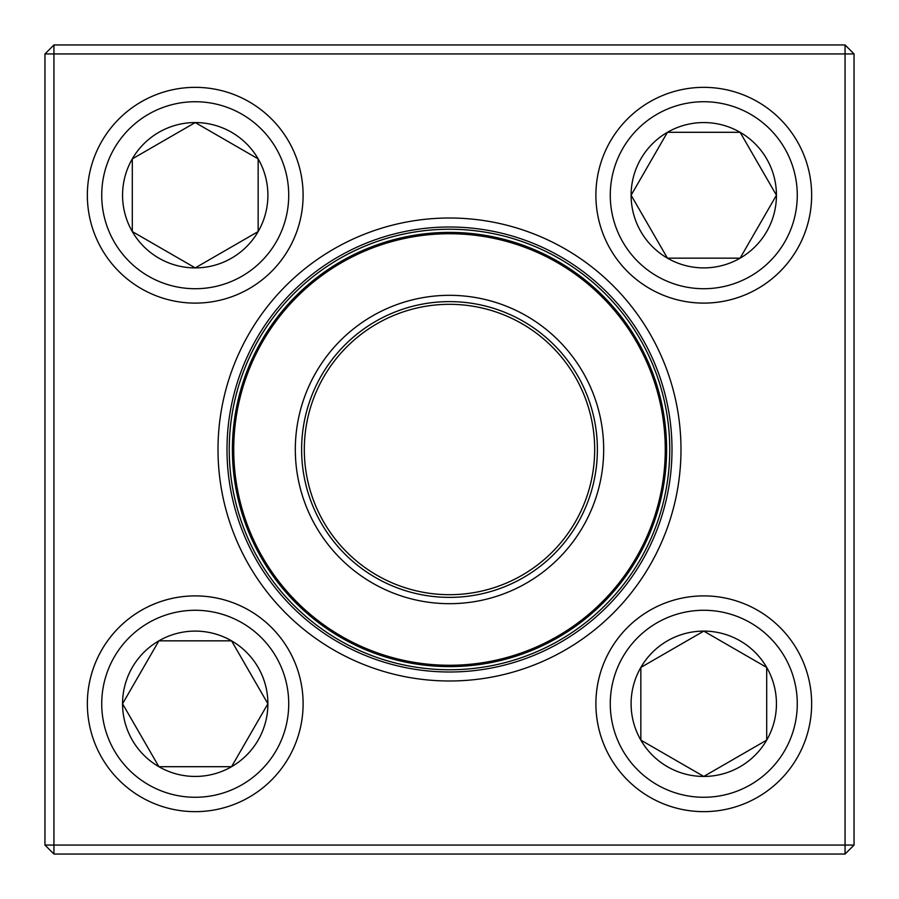 <?xml version="1.0" encoding="UTF-8"?>
<svg xmlns="http://www.w3.org/2000/svg" width="899" height="899" viewBox="0 0 899 899"><rect width="100%" height="100%" fill="white"/><g stroke="black" fill="none" stroke-linecap="round" stroke-linejoin="round"><path stroke-width="1.35" d="M53.94 44.95L845.06 44.95L854.05 53.94L854.05 845.06L845.06 845.06L845.06 53.94L53.94 53.94L53.94 845.06L845.06 845.06L845.06 854.05L53.94 854.05L53.94 845.06L44.95 845.06L44.95 53.94L53.94 44.95L53.94 53.94L44.95 53.94M218.007 449.5A231.493 231.493 0 0 1 565.246 249.023A231.493 231.493 0 0 1 565.246 649.977A231.493 231.493 0 0 1 218.007 449.5M226.998 449.5A222.502 222.502 0 0 0 560.751 642.189A222.502 222.502 0 0 0 560.751 256.811A222.502 222.502 0 0 0 226.998 449.5M845.06 854.05L854.05 845.06M845.06 44.95L845.06 53.94L854.05 53.94M44.95 845.06L53.94 854.05M122.556 703.771A72.662 72.662 0 0 1 231.56 640.841A72.662 72.662 0 0 1 231.56 766.701A72.662 72.662 0 0 1 122.556 703.771L158.887 640.841L231.56 640.841L267.891 703.771L231.56 766.701L158.887 766.701L122.556 703.771L158.887 766.701L231.56 766.701L267.891 703.771L231.56 640.841L158.887 640.841L122.556 703.771M303.109 703.771A107.88 107.88 0 0 0 195.229 595.891A107.88 107.88 0 0 0 87.349 703.771A107.88 107.88 0 0 1 195.229 595.891A107.88 107.88 0 0 1 303.109 703.771A107.88 107.88 0 0 1 141.289 797.199A107.88 107.88 0 0 1 141.289 610.354A107.88 107.88 0 0 1 303.109 703.771A107.88 107.88 0 0 1 141.289 797.199A107.88 107.88 0 0 1 141.289 610.354A107.88 107.88 0 0 1 303.109 703.771M703.771 776.444A72.662 72.662 0 0 1 640.841 667.44A72.662 72.662 0 0 1 766.701 667.44A72.662 72.662 0 0 1 703.771 776.444L640.841 740.113L640.841 667.44L703.771 631.109L766.701 667.44L766.701 740.113L703.771 776.444L766.701 740.113L766.701 667.44L703.771 631.109L640.841 667.44L640.841 740.113L703.771 776.444M703.771 595.891A107.88 107.88 0 0 0 595.891 703.771A107.88 107.88 0 0 0 703.771 811.651A107.88 107.88 0 0 0 811.651 703.771A107.88 107.88 0 0 0 703.771 595.891A107.88 107.88 0 0 1 797.199 757.711A107.88 107.88 0 0 1 610.354 757.711A107.88 107.88 0 0 1 703.771 595.891A107.88 107.88 0 0 1 797.199 757.711A107.88 107.88 0 0 1 610.354 757.711A107.88 107.88 0 0 1 703.771 595.891A107.88 107.88 0 0 0 595.891 703.771A107.88 107.88 0 0 0 703.771 811.651A107.88 107.88 0 0 0 811.651 703.771A107.88 107.88 0 0 0 703.771 595.891M776.444 195.229A72.662 72.662 0 0 1 667.44 258.159A72.662 72.662 0 0 1 667.44 132.299A72.662 72.662 0 0 1 776.444 195.229L740.113 258.159L667.44 258.159L631.109 195.229L667.44 132.299L740.113 132.299L776.444 195.229L740.113 132.299L667.44 132.299L631.109 195.229L667.44 258.159L740.113 258.159L776.444 195.229M595.891 195.229A107.88 107.88 0 0 0 703.771 303.109A107.88 107.88 0 0 0 811.651 195.229A107.88 107.88 0 0 0 703.771 87.349A107.88 107.88 0 0 0 595.891 195.229A107.88 107.88 0 0 1 757.711 101.801A107.88 107.88 0 0 1 757.711 288.646A107.88 107.88 0 0 1 595.891 195.229A107.88 107.88 0 0 1 757.711 101.801A107.88 107.88 0 0 1 757.711 288.646A107.88 107.88 0 0 1 595.891 195.229A107.88 107.88 0 0 0 703.771 303.109A107.88 107.88 0 0 0 811.651 195.229A107.88 107.88 0 0 0 703.771 87.349A107.88 107.88 0 0 0 595.891 195.229M195.229 122.556A72.662 72.662 0 0 1 258.159 231.56A72.662 72.662 0 0 1 132.299 231.56A72.662 72.662 0 0 1 195.229 122.556L258.159 158.887L258.159 231.56L195.229 267.891L132.299 231.56L132.299 158.887L195.229 122.556L132.299 158.887L132.299 231.56L195.229 267.891L258.159 231.56L258.159 158.887L195.229 122.556M195.229 303.109A107.88 107.88 0 0 0 303.109 195.229A107.88 107.88 0 0 0 195.229 87.349A107.88 107.88 0 0 0 87.349 195.229A107.88 107.88 0 0 0 195.229 303.109A107.88 107.88 0 0 1 101.801 141.289A107.88 107.88 0 0 1 288.646 141.289A107.88 107.88 0 0 1 195.229 303.109A107.88 107.88 0 0 1 101.801 141.289A107.88 107.88 0 0 1 288.646 141.289A107.88 107.88 0 0 1 195.229 303.109A107.88 107.88 0 0 0 303.109 195.229A107.88 107.88 0 0 0 195.229 87.349A107.88 107.88 0 0 0 87.349 195.229A107.88 107.88 0 0 0 195.229 303.109M246.045 533.871A220.255 220.255 0 0 1 478.167 231.122A220.255 220.255 0 0 1 624.288 583.518A220.255 220.255 0 0 1 246.045 533.871A220.255 220.255 0 0 1 478.167 231.122A220.255 220.255 0 0 1 624.288 583.518A220.255 220.255 0 0 1 246.045 533.871M307.076 508.553A154.178 154.178 0 0 1 469.559 296.636A154.178 154.178 0 0 1 571.854 543.311A154.178 154.178 0 0 1 307.076 508.553M312.897 506.148A147.886 147.886 0 0 1 468.75 302.873A147.886 147.886 0 0 1 566.864 539.479A147.886 147.886 0 0 1 312.897 506.148M315.38 505.114A145.189 145.189 0 0 1 468.39 305.548A145.189 145.189 0 0 1 564.718 537.838A145.189 145.189 0 0 1 315.38 505.114M248.956 532.669A217.108 217.108 0 0 1 366.331 248.956A217.108 217.108 0 0 1 650.044 366.331A217.108 217.108 0 0 1 532.669 650.044A217.108 217.108 0 0 1 248.956 532.669A217.108 217.108 0 0 1 366.331 248.956A217.108 217.108 0 0 1 650.044 366.331A217.108 217.108 0 0 1 532.669 650.044A217.108 217.108 0 0 1 248.956 532.669M288.725 703.771A93.496 93.496 0 0 0 148.481 622.805A93.496 93.496 0 0 0 148.481 784.748A93.496 93.496 0 0 0 288.725 703.771M703.771 610.275A93.496 93.496 0 0 0 622.805 750.519A93.496 93.496 0 0 0 784.748 750.519A93.496 93.496 0 0 0 703.771 610.275M610.275 195.229A93.496 93.496 0 0 0 750.519 276.195A93.496 93.496 0 0 0 750.519 114.252A93.496 93.496 0 0 0 610.275 195.229M195.229 288.725A93.496 93.496 0 0 0 276.195 148.481A93.496 93.496 0 0 0 114.252 148.481A93.496 93.496 0 0 0 195.229 288.725M648.808 366.848A215.76 215.76 0 0 0 366.848 250.192A215.76 215.76 0 0 0 250.192 532.152A215.76 215.76 0 0 0 532.152 648.808A215.76 215.76 0 0 0 648.808 366.848"/></g></svg>
